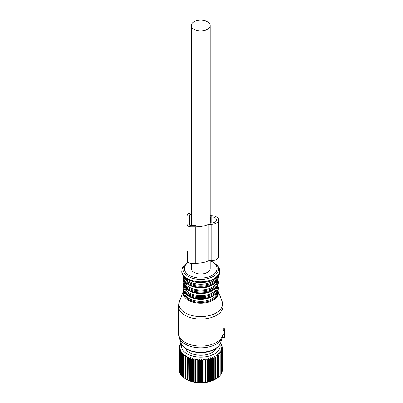 <?xml version="1.0" encoding="UTF-8"?>
<svg xmlns="http://www.w3.org/2000/svg" width="403" height="403" viewBox="0 0 403 403"><rect width="100%" height="100%" fill="white"/><g stroke="black" fill="none" stroke-linecap="round" stroke-linejoin="round"><path stroke-width="0.6" d="M219.902 344.379A19.344 11.168 180 0 1 204.875 356.892A19.344 11.168 180 0 1 182.191 349.124A19.344 11.168 180 0 1 181.607 344.379M216.315 348.237A16.044 9.264 180 0 1 201.067 355.239A16.044 9.264 180 0 1 185.365 348.585A16.044 9.264 180 0 1 185.199 348.237M181.018 343.129L180.191 343.875A21.727 12.543 180 0 0 180.035 344.152L180.035 344.706M220.597 342.847L220.673 342.908A21.727 12.543 180 0 1 220.869 343.175L220.295 343.084L221.509 344.202A21.727 12.543 180 0 1 221.605 344.389A21.727 12.543 180 0 1 221.65 344.479L220.95 344.348L222.088 345.542A21.727 12.543 180 0 1 222.179 345.829L221.358 345.648L222.411 346.912A21.727 12.543 180 0 1 222.446 347.205L221.514 346.968L222.471 348.298A21.727 12.543 180 0 1 222.451 348.585L221.418 348.288L222.27 349.673A21.727 12.543 180 0 1 222.194 349.96L221.076 349.592L221.806 351.028A21.727 12.543 180 0 1 221.675 351.31L220.481 350.867L221.086 352.348A21.727 12.543 180 0 1 220.904 352.615L219.65 352.096L220.119 353.612A21.727 12.543 180 0 1 219.887 353.869L218.587 353.265L218.92 354.806A21.727 12.543 180 0 1 218.638 355.048L217.313 354.363L217.494 355.92A21.727 12.543 180 0 1 217.172 356.141L215.832 355.37L215.872 356.932A21.727 12.543 180 0 1 215.509 357.134L214.174 356.277L214.064 357.839A21.727 12.543 180 0 1 213.661 358.01L212.351 357.073L212.094 358.625A21.727 12.543 180 0 1 211.661 358.771L210.386 357.748L209.983 359.28A21.727 12.543 180 0 1 209.53 359.395L208.301 358.297L207.767 359.793A21.727 12.543 180 0 1 207.288 359.884L206.129 358.71L205.459 360.166A21.727 12.543 180 0 1 204.971 360.227L203.893 358.982L203.097 360.393A21.727 12.543 180 0 1 202.598 360.418L201.616 359.108L200.709 360.463A21.727 12.543 180 0 1 200.205 360.463L199.329 359.088L198.316 360.388A21.727 12.543 180 0 1 197.818 360.353L197.057 358.927L195.959 360.156A21.727 12.543 180 0 1 195.47 360.091L194.83 358.62L193.657 359.778A21.727 12.543 180 0 1 193.183 359.678L192.679 358.171L191.44 359.254A21.727 12.543 180 0 1 190.987 359.128L190.624 357.592L189.334 358.594A21.727 12.543 180 0 1 188.911 358.438L188.695 356.887L187.375 357.804A21.727 12.543 180 0 1 186.982 357.622L186.906 356.061L185.571 356.892A21.727 12.543 180 0 1 185.219 356.69L185.289 355.129L183.954 355.874A21.727 12.543 180 0 1 183.642 355.648L183.859 354.096L182.539 354.761A21.727 12.543 180 0 1 182.272 354.514L182.635 352.983L181.35 353.562A21.727 12.543 180 0 1 181.128 353.3L181.632 351.794L180.393 352.293A21.727 12.543 180 0 1 180.222 352.021L180.861 350.55L179.683 350.973A21.727 12.543 180 0 1 179.567 350.691L180.327 349.265L179.229 349.618A21.727 12.543 180 0 1 179.169 349.33L180.045 347.955L179.038 348.237A21.727 12.543 180 0 1 179.028 347.95L180.015 346.635L179.108 346.857A21.727 12.543 180 0 1 179.154 346.57L180.237 345.321L179.441 345.487A21.727 12.543 180 0 1 179.547 345.205L180.705 344.031L180.035 344.152M180.876 342.857L180.876 343.255M179.441 345.487L179.441 346.237M179.108 346.857L179.108 347.844M179.028 347.95L179.028 369.944A21.727 12.543 180 0 0 179.038 370.231L179.038 348.237M179.169 349.33L179.169 371.324A21.727 12.543 180 0 0 179.229 371.611L179.229 349.618M179.683 350.973L179.683 372.966A21.727 12.543 180 0 1 179.567 372.684L179.567 350.691M220.869 343.175L220.869 343.608M181.128 353.3L181.128 375.294A21.727 12.543 180 0 0 181.35 375.556L181.35 353.562M182.272 354.514L182.272 376.508A21.727 12.543 180 0 0 182.539 376.75L182.539 354.761M183.954 355.874L183.954 377.868A21.727 12.543 180 0 1 183.642 377.641L183.642 355.648M185.571 356.892L185.571 378.885A21.727 12.543 180 0 1 185.39 378.785A21.727 12.543 180 0 1 185.219 378.684L185.219 356.69M187.375 357.804L187.375 379.797A21.727 12.543 180 0 1 186.982 379.616L186.982 357.622M189.334 358.594L189.334 380.588A21.727 12.543 180 0 1 188.911 380.432L188.911 358.438M191.44 359.254L191.44 381.248A21.727 12.543 180 0 1 190.987 381.122L190.987 359.128M193.657 359.778L193.657 381.772A21.727 12.543 180 0 1 193.183 381.671L193.183 359.678M195.959 360.156L195.959 382.15A21.727 12.543 180 0 1 195.47 382.079L195.47 360.091M198.316 360.388L198.316 382.382A21.727 12.543 180 0 1 197.818 382.341L197.818 360.353M200.709 360.463L200.709 382.457A21.727 12.543 180 0 1 200.205 382.452L200.205 360.463M203.097 360.393L203.097 382.387A21.727 12.543 180 0 1 202.598 382.412L202.598 360.418M205.459 360.166L205.459 382.16A21.727 12.543 180 0 1 204.971 382.22L204.971 360.227M207.767 359.793L207.767 381.787A21.727 12.543 180 0 1 207.288 381.878L207.288 359.884M209.983 359.28L209.983 381.273A21.727 12.543 180 0 1 209.53 381.389L209.53 359.395M211.661 358.771L211.661 380.764A21.727 12.543 180 0 0 212.094 380.613L212.094 358.625M213.661 358.01L213.661 380.004A21.727 12.543 180 0 0 214.064 379.833L214.064 357.839M215.509 357.134L215.509 379.122A21.727 12.543 180 0 0 215.872 378.926L215.872 356.932M217.172 356.141L217.172 378.13A21.727 12.543 180 0 0 217.494 377.913L217.494 355.92M218.638 355.048L218.638 377.037A21.727 12.543 180 0 0 218.92 376.8L218.92 354.806M220.119 353.612L220.119 375.606A21.727 12.543 180 0 1 219.887 375.858L219.887 353.869M221.086 352.348L221.086 374.342A21.727 12.543 180 0 1 220.904 374.609L220.904 352.615M221.806 351.028L221.806 373.022A21.727 12.543 180 0 1 221.675 373.299L221.675 351.31M222.27 349.673L222.27 371.667A21.727 12.543 180 0 1 222.194 371.954L222.194 349.96M222.471 348.298L222.471 370.286A21.727 12.543 180 0 1 222.451 370.579L222.451 348.585M222.446 347.205L222.446 348.257M222.179 345.829L222.179 346.63M221.65 344.479L221.65 345.079M180.393 352.293L180.393 374.286A21.727 12.543 180 0 1 180.222 374.014L180.222 352.021M180.222 373.5L179.683 372.966M179.567 371.989L179.229 371.611M221.806 372.377L222.194 371.954M221.086 373.868L221.675 373.299M220.119 375.279L220.904 374.609M218.587 376.84L219.887 375.858M217.313 377.933L218.638 377.037M215.872 378.926L217.172 378.13M214.174 356.277L214.174 379.853L215.509 379.122M212.351 357.073L212.351 380.649L213.661 380.004M212.351 380.649L212.094 380.613M210.386 357.748L210.386 381.324L211.661 380.764M210.386 381.324L209.983 381.273M208.301 358.297L208.301 381.868L209.53 381.389M208.301 381.868L207.767 381.787M206.129 358.71L206.129 382.281L207.288 381.878M206.129 382.281L205.459 382.16M203.893 358.982L203.893 382.553L204.971 382.22M203.893 382.553L203.097 382.387M201.616 359.108L201.616 382.679L202.598 382.412M201.616 382.679L200.709 382.457M199.329 359.088L199.329 382.664L200.205 382.452M199.329 382.664L198.316 382.382M197.057 358.927L197.057 382.497L197.818 382.341M197.057 382.497L195.959 382.15M194.83 358.62L194.83 382.19L195.47 382.079M194.83 382.19L193.657 381.772M192.679 358.171L192.679 381.747L193.183 381.671M192.679 381.747L191.44 381.248M190.624 357.592L190.624 381.167L190.987 381.122M190.624 381.167L189.334 380.588M188.695 356.887L188.911 380.432M188.695 380.457L187.375 379.797M186.906 356.061L186.982 379.616M186.906 379.631L185.571 378.885M185.289 378.699L183.954 377.868M183.859 377.666L182.539 376.75M182.635 376.553L181.35 375.556M181.128 374.931L180.393 374.286M185.39 378.785L186.549 379.455A20.09 11.601 0 0 0 214.96 379.455L215.857 378.936M179.456 301.036A21.883 12.634 0 0 0 187.491 313.987A21.883 12.634 0 0 0 211.248 315.025A21.883 12.634 0 0 0 222.058 301.036L217.882 290.82A17.561 10.14 180 0 1 209.177 301.968A17.561 10.14 180 0 1 190.171 301.157A17.561 10.14 180 0 1 183.632 290.82L179.456 301.036L178.433 306.189L178.433 333.231A22.321 12.886 0 0 0 211.459 344.54A22.321 12.886 0 0 0 223.03 334.092L223.061 329.845L224.567 329.845L224.567 337.704L222.335 337.649M223.081 328.818L224.567 328.707L224.567 329.845M223.03 334.092L223.01 334.566L224.567 334.566M178.433 333.231L179.139 337.528A22.019 12.71 0 0 0 211.313 346.273A22.019 12.71 0 0 0 222.375 337.528L223.01 334.566M178.433 306.189A22.321 12.886 0 0 0 211.459 317.499A22.321 12.886 0 0 0 223.081 306.189L223.081 329.332A22.321 12.886 180 0 1 223.061 329.845M184.403 286.624A16.372 9.45 0 0 0 186.579 290.921A16.372 9.45 0 0 0 208.603 294.492A16.372 9.45 0 0 0 214.93 290.921A16.372 9.45 0 0 0 217.111 286.624M214.93 290.921L214.93 289.001M186.579 290.921L186.579 289.001M184.403 280.911A16.372 9.45 0 0 0 186.579 285.208A16.372 9.45 0 0 0 208.603 288.78A16.372 9.45 0 0 0 214.93 285.208A16.372 9.45 0 0 0 217.111 280.911M214.93 285.208L214.93 283.289M186.579 285.208L186.579 283.289M191.38 263.3L191.38 268.579A9.375 5.415 0 0 0 200.754 273.99A9.375 5.415 0 0 0 210.129 268.579L210.129 260.721M210.129 224.27L210.129 25.565A9.375 5.415 0 0 0 200.754 20.15A9.375 5.415 0 0 0 191.38 25.565A9.375 5.415 0 0 0 200.754 30.976A9.375 5.415 0 0 0 210.129 25.565M191.38 225.645L191.38 25.565M187.435 251.613L187.435 261.24A3.572 2.06 0 0 0 191.007 263.3L195.712 263.3A21.601 12.473 0 0 0 208.865 260.721L211.248 260.721A7.44 4.297 0 0 0 218.688 256.429L218.688 219.973A7.44 4.297 0 0 0 211.248 215.681L210.129 215.681M208.865 260.721L208.865 224.27L211.248 224.27A7.44 4.297 0 0 0 218.688 219.973M187.435 224.788A3.572 2.06 0 0 0 191.007 226.849L195.712 226.849A21.601 12.473 0 0 0 208.865 224.27M191.38 213.101L191.007 213.101A3.572 2.06 0 0 0 187.435 215.162M211.248 223.066A5.355 3.093 0 0 0 216.602 219.973A5.355 3.093 0 0 0 211.248 216.879L210.351 216.879L210.351 223.066L211.248 223.066L211.248 216.879M191.007 225.645L191.007 214.305A1.486 0.861 0 0 0 189.521 215.162L189.521 224.788A1.486 0.861 0 0 0 191.007 225.645L195.712 225.645M191.007 214.305L191.38 214.305M210.351 223.066L210.351 216.879M223.03 330.677L224.567 330.677M222.965 334.898L224.567 334.898M222.804 335.921L224.567 335.921M179.139 337.528L180.897 342.792A20.226 11.677 0 0 0 210.452 350.827A20.226 11.677 0 0 0 220.617 342.792L222.375 337.528M183.889 291.429A16.986 9.808 0 0 0 191.229 300.719A16.986 9.808 0 0 0 208.9 301.207A16.986 9.808 0 0 0 217.62 291.429M184.403 292.336A16.372 9.45 0 0 0 208.603 300.2A16.372 9.45 0 0 0 217.111 292.336M187.627 295.485A16.372 9.45 0 0 0 208.603 298.134A16.372 9.45 0 0 0 213.887 295.485M209.177 297.364A17.561 10.14 0 0 0 218.315 288.467C218.033 292.674 214.93 295.772 209.016 297.762C198.1 301.535 182.71 296.316 183.194 288.467A17.561 10.14 0 0 0 209.177 297.364M183.194 288.467L183.194 287.571A17.561 10.14 0 0 0 209.177 296.467A17.561 10.14 0 0 0 218.315 287.571L217.862 285.163M183.904 285.747A16.966 9.793 0 0 0 191.269 295.001A16.966 9.793 0 0 0 208.89 295.48A16.966 9.793 0 0 0 217.605 285.747M187.627 289.777A16.372 9.45 0 0 0 208.603 292.422A16.372 9.45 0 0 0 213.887 289.777M209.177 291.651A17.561 10.14 0 0 0 218.315 282.755C218.033 286.961 214.93 290.059 209.016 292.054C198.1 295.827 182.71 290.603 183.194 282.755A17.561 10.14 0 0 0 209.177 291.651M183.194 282.755L183.194 281.858A17.561 10.14 0 0 0 209.177 290.759A17.561 10.14 0 0 0 218.315 281.858L217.862 279.45M183.904 280.035A16.966 9.793 0 0 0 191.269 289.294A16.966 9.793 0 0 0 208.89 289.767A16.966 9.793 0 0 0 217.605 280.035M187.627 284.065A16.372 9.45 0 0 0 208.603 286.714A16.372 9.45 0 0 0 213.887 284.065M209.177 285.944A17.561 10.14 0 0 0 218.315 277.042C218.033 281.249 214.93 284.347 209.016 286.342C198.1 290.115 182.71 284.896 183.194 277.042A17.561 10.14 0 0 0 209.177 285.944M183.194 277.042L183.194 276.151A17.561 10.14 0 0 0 209.177 285.047A17.561 10.14 0 0 0 218.315 276.151L218.3 275.717M183.904 276.594A16.966 9.793 0 0 0 208.89 284.06A16.966 9.793 0 0 0 217.605 276.594M185.365 277.989A16.372 9.45 0 0 0 208.603 283.067A16.372 9.45 0 0 0 216.149 277.989M183.476 266.423A18.931 10.926 0 0 0 187.914 278.916A18.931 10.926 0 0 0 209.832 280.478A18.931 10.926 0 0 0 218.033 266.423C222.783 274.569 216.93 278.448 209.726 281.299C201.838 283.485 194.538 282.931 187.838 279.642C183.083 276.513 179.385 273.269 183.476 266.423L184.574 265.008A17.727 10.236 180 0 0 188.73 276.705A17.727 10.236 180 0 0 209.253 278.166A17.727 10.236 180 0 0 216.935 265.008L218.033 266.423M188.161 262.484A16.437 9.491 0 0 0 188.045 274.594A16.437 9.491 0 0 0 208.638 276.906A16.437 9.491 0 0 0 210.129 260.781M215.459 349.683A14.735 8.508 0 0 0 215.479 348.807M215.001 350.237A14.437 8.332 0 0 0 215.192 348.983M186.035 348.807A14.735 8.508 0 0 0 186.055 349.683M186.322 348.983A14.437 8.332 0 0 0 186.508 350.237M211.248 260.721L211.248 224.27M195.712 263.3L195.712 226.849M191.007 263.3L191.007 226.849M222.315 337.704L224.567 337.704M223.081 328.707L224.567 328.707M222.058 301.036L223.081 306.189M220.617 342.792C219.146 346.635 215.681 349.441 210.21 351.204C199.001 354.978 183.224 350.852 180.897 342.792M218.315 288.467L218.315 287.571M183.652 285.163L183.194 287.571M218.315 282.755L218.315 281.858M183.652 279.45L183.194 281.858M218.315 277.042L218.315 276.151M183.209 275.717L183.194 276.151M187.803 262.146L184.574 265.008M216.935 265.008L210.945 260.721"/></g></svg>

